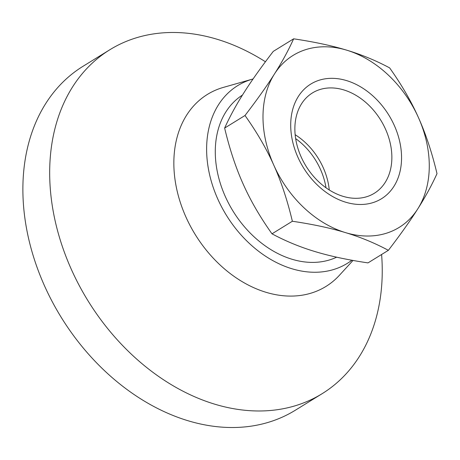 <?xml version="1.0" encoding="UTF-8"?>
<svg xmlns="http://www.w3.org/2000/svg" width="460" height="460" viewBox="0 0 460 460"><rect width="100%" height="100%" fill="white"/><g stroke="black" fill="none" stroke-linecap="round" stroke-linejoin="round"><path stroke-width="0.69" d="M345.707 202.216A67.361 50.14 -121.7 0 1 290.708 124.62A67.361 50.14 -121.7 0 1 346.558 80.598A67.361 50.14 -121.7 0 1 401.557 158.194A67.361 50.14 -121.7 0 1 345.707 202.216M343.741 89.901A58.943 43.872 58.3 0 0 312.415 92.949A58.943 43.872 58.3 0 0 297.683 147.556A58.943 43.872 58.3 0 0 342.999 196.322A58.943 43.872 58.3 0 0 374.319 193.275A58.943 43.872 58.3 0 0 389.051 138.667A58.943 43.872 58.3 0 0 343.741 89.901M326.002 187.783A58.943 43.872 58.3 0 0 295.653 138.604M295.159 134.711A58.943 43.872 -121.7 0 1 329.256 189.968M245.002 115.5C256.933 132.284 266.536 148.856 273.815 165.209C281.163 181.522 287.351 200.203 292.364 221.248L271.998 233.824C260.067 217.034 250.464 200.468 243.185 184.109C235.836 167.796 229.649 149.12 224.635 128.07C229.879 116.483 236.273 104.759 243.823 92.897C251.298 81.075 261.113 67.24 273.269 51.388L293.641 38.818C288.397 50.404 281.997 62.129 274.453 73.997C266.978 85.813 257.157 99.653 245.002 115.5L224.635 128.07M292.364 221.248C312.995 224.319 330.705 228.108 345.494 232.622C360.358 237.09 374.647 242.989 388.366 250.32C400.522 234.473 410.337 220.639 417.812 208.817C425.362 196.955 431.756 185.23 437 173.644C431.986 152.593 425.799 133.912 418.45 117.605C411.171 101.246 401.568 84.674 389.637 67.89C375.923 60.559 361.629 54.659 346.765 50.192C331.976 45.678 314.266 41.889 293.641 38.818M388.366 250.32L367.994 262.896C347.369 259.825 329.659 256.036 314.864 251.522C300 247.054 285.712 241.155 271.998 233.824M346.765 50.192A101.045 75.21 -121.7 0 1 418.45 117.605A101.045 75.21 -121.7 0 1 417.812 208.817A101.045 75.21 -121.7 0 1 345.494 232.622A101.045 75.21 -121.7 0 1 273.815 165.209A101.045 75.21 -121.7 0 1 274.453 73.997A101.045 75.21 -121.7 0 1 346.765 50.192M381.604 254.495A202.089 150.414 -121.7 0 1 322.092 393.714L295.291 410.251A202.089 150.414 -121.7 0 1 187.893 420.699A202.089 150.414 -121.7 0 1 32.533 253.512A202.089 150.414 -121.7 0 1 83.036 66.286L109.837 49.749A202.089 150.414 -121.7 0 1 217.235 39.301A202.089 150.414 -121.7 0 1 265.437 61.766M322.092 393.714A202.089 150.414 -121.7 0 1 214.688 404.162A202.089 150.414 -121.7 0 1 59.328 236.975A202.089 150.414 -121.7 0 1 109.837 49.749M353.016 260.44L339.422 275.281A112.832 83.984 -121.7 0 1 265.978 292.284A112.832 83.984 -121.7 0 1 176.473 187.967A112.832 83.984 -121.7 0 1 223.462 87.371L252.528 79.114A104.414 77.717 -121.7 0 1 253.075 78.965M351.888 260.239A104.414 77.717 -121.7 0 1 291.876 268.738A104.414 77.717 -121.7 0 1 209.053 172.201A104.414 77.717 -121.7 0 1 252.528 79.114M336.657 257.186A93.886 69.88 -121.7 0 1 291.939 259.233A93.886 69.88 -121.7 0 1 219.937 182.137A93.886 69.88 -121.7 0 1 242.454 95.07"/></g></svg>
